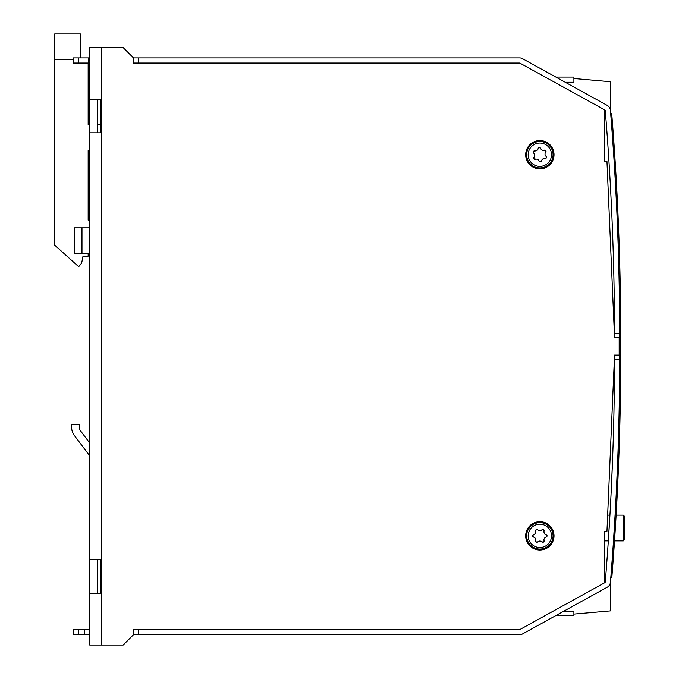 <?xml version="1.0" encoding="UTF-8"?>
<svg xmlns="http://www.w3.org/2000/svg" width="679" height="679" viewBox="0 0 679 679"><rect width="100%" height="100%" fill="white"/><g stroke="black" fill="none" stroke-linecap="round" stroke-linejoin="round"><path stroke-width="1.02" d="M101.29 645.05L123.179 645.05L133.483 634.746L133.483 629.603L519.766 629.603L604.751 582.726L604.751 531.224L606.958 531.224L614.537 355.083L619.172 355.083L619.172 337.565L614.537 337.565L606.958 161.424L604.751 161.424L604.751 109.922L519.766 63.054L133.483 63.054L133.483 57.902L123.179 47.598L101.29 47.598L101.29 645.05L89.704 645.05L89.704 63.054M89.738 99.363L100.407 99.363L97.436 99.363L97.436 132.838L100.407 132.838L89.738 132.838L89.738 99.363M100.008 124.851L97.436 124.851L100.407 124.851L100.407 99.363L97.436 99.363L100.407 99.363L100.407 132.838M89.738 559.81L100.407 559.81L97.436 559.81L97.436 593.285L100.407 593.285L89.738 593.285L89.738 559.81M100.407 559.81L100.407 593.285L97.436 593.285L100.407 593.285L100.407 559.81L97.436 559.81L100.407 559.81M89.934 65.88L89.704 47.598L101.29 47.598M74.266 435.366L88.669 454.472A5.152 5.152 0 0 1 89.704 457.578A5.152 5.152 0 0 0 88.669 454.472L74.266 435.366A12.876 12.876 0 0 1 71.677 427.617L71.677 424.613L79.401 424.613L79.401 427.617A5.152 5.152 0 0 0 80.436 430.724L89.704 443.014M79.401 427.617A5.152 5.152 0 0 0 80.436 430.724M89.704 253.615L74.249 253.615L74.249 227.864L89.704 227.864M614.537 337.565A2783.849 2783.849 0 0 0 614.529 333.448L619.681 333.44A2789.001 2789.001 0 0 0 610.413 110.321A6.179 6.179 0 0 0 607.238 105.406L522.372 58.606A5.67 5.67 0 0 0 519.63 57.902L138.635 57.902L138.635 63.054L133.483 63.054M133.483 629.603L138.635 629.603L138.635 634.746L519.63 634.746A5.67 5.67 0 0 0 522.372 634.042L607.238 587.242A6.179 6.179 0 0 0 610.413 582.327A2789.001 2789.001 0 0 0 619.681 359.208A2789.001 2789.001 0 0 0 619.681 355.083A2789.001 2789.001 0 0 1 619.681 359.208L614.529 359.199A2783.849 2783.849 0 0 0 614.537 355.083M614.529 359.199A2783.849 2783.849 0 0 1 605.278 581.911A1.027 1.027 0 0 1 604.751 582.726L519.885 629.535A0.518 0.518 0 0 1 519.63 629.603L138.635 629.603M611.321 488.753L612.034 473.059M612.543 460.26L612.577 459.539M612.509 461.279L610.99 495.517M610.124 511.652L607.985 545.865M138.635 63.054L519.63 63.054A0.518 0.518 0 0 1 519.885 63.113L604.751 109.922A1.027 1.027 0 0 1 605.278 110.736A2783.849 2783.849 0 0 1 614.529 333.448M138.635 634.746L133.483 634.746M89.704 634.746L73.222 634.746L73.222 629.603L89.704 629.603M89.934 63.054L73.222 63.054L73.222 57.902L89.704 57.902M133.483 57.902L138.635 57.902M613.129 546.213L615.267 511.941M615.31 511.287L615.089 515.149M616.133 495.78L617.652 461.474M617.678 460.812L617.143 474.035M88.677 57.902L88.677 63.054M73.222 629.603L73.222 634.746M84.552 634.746L84.552 629.603M610.429 110.575L610.472 81.726L573.899 78.526M604.751 111.373L605.32 111.288M565.208 82.235L573.899 82.235L573.899 77.083L555.872 77.083M562.56 611.872L573.899 611.872L573.899 614.096L610.472 610.896L610.429 582.047M604.751 581.249L605.32 581.334M573.899 611.872L573.899 615.539L555.923 615.539M624.324 539.864L624.324 516.176L623.288 515.149L623.288 540.9L624.324 539.864M624.324 524.417L624.324 532.709M80.436 57.902L80.436 33.95L54.676 33.95L54.676 245.119L76.99 265.209A8.708 8.708 0 0 0 78.866 266.491L81.65 263.172L83.008 256.195L88.16 256.195L88.16 253.615M88.16 216.278L88.16 220.14L89.704 220.14L88.16 220.14L88.16 150.611L89.704 150.611L88.16 150.611L88.16 204.685M88.16 70.005L88.16 124.851L89.704 124.851L88.16 124.851L88.16 63.054M73.222 59.701L54.676 59.701M539.856 550.024A14.166 14.166 0 0 1 527.583 528.78A14.166 14.166 0 0 1 552.12 528.78A14.166 14.166 0 0 1 539.856 550.024M544.057 540.654A1.29 1.29 0 0 1 541.901 541.901A2.894 2.894 0 0 0 537.802 541.901A1.29 1.29 0 0 1 535.646 540.654A2.894 2.894 0 0 0 533.601 537.106A1.29 1.29 0 0 1 533.601 534.619A2.894 2.894 0 0 0 535.646 531.063A1.29 1.29 0 0 1 537.802 529.824A2.894 2.894 0 0 0 541.901 529.824A1.29 1.29 0 0 1 544.057 531.063A2.894 2.894 0 0 0 546.103 534.619A1.29 1.29 0 0 1 546.103 537.106A2.894 2.894 0 0 0 544.057 540.654L543.455 542.105L541.901 541.901M544.032 532.489L543.964 531.682M535.646 540.654L536.249 542.105L537.802 541.901M544.057 531.063L543.455 529.62L541.901 529.824M546.103 537.106L547.062 535.858L546.103 534.619M537.802 529.824L536.249 529.62L535.646 531.063M533.601 534.619L532.642 535.858L533.601 537.106M535.672 539.236L535.748 540.034M547.86 166.414A14.166 14.166 0 0 1 525.733 155.822A14.166 14.166 0 0 1 545.967 141.953A14.166 14.166 0 0 1 547.86 166.414M546.035 156.306A1.29 1.29 0 0 1 544.957 158.547A2.894 2.894 0 0 0 541.579 160.864A1.29 1.29 0 0 1 539.092 161.059A2.894 2.894 0 0 0 535.4 159.293A1.29 1.29 0 0 1 533.991 157.239A2.894 2.894 0 0 0 533.677 153.148A1.29 1.29 0 0 1 534.746 150.908A2.894 2.894 0 0 0 538.133 148.591A1.29 1.29 0 0 1 540.611 148.395A2.894 2.894 0 0 0 544.312 150.169A1.29 1.29 0 0 1 545.712 152.215A2.894 2.894 0 0 0 546.035 156.306L546.357 157.842L544.957 158.547M541.392 149.584L540.883 148.964M539.092 161.059L540.408 161.916L541.579 160.864M540.611 148.395L539.296 147.538L538.133 148.591M545.712 152.215L545.797 150.653L544.312 150.169M534.746 150.908L533.346 151.612L533.677 153.148M533.991 157.239L533.906 158.801L536.003 159.149M619.206 286.114L618.985 275.114M619.978 273.527L620.02 275.275M620.063 277.439L620.148 281.216M619.969 273.213L620.088 278.483M620.266 287.633L620.258 287.2M620.283 288.685L620.275 287.981M620.156 281.802L620.173 282.795M620.173 282.472L620.19 283.381M620.19 283.601L620.199 284.051M620.207 284.586L620.224 285.409M618.959 273.943L618.976 274.706M620.012 274.868L619.995 274.24M620.165 282.294L620.182 282.897M620.003 274.452L620.012 274.902M620.173 282.685L620.182 283.151M620.148 281.437L620.165 282.354M619.944 271.872L619.995 274.265M620.538 305.856L620.589 311.483M619.528 308.139L619.511 306.45M620.504 303.038L620.521 304.54M619.469 303.055L619.477 303.802M620.555 307.808L620.547 307.341M620.564 308.801L620.581 309.98M620.598 311.797L620.606 312.62M620.606 313.019L620.598 312.17M620.598 312.51L620.598 311.848M620.581 310.532L620.564 308.487M620.513 304.15L620.513 303.708M619.545 309.785L619.554 310.99M619.528 307.918L619.503 305.652M610.684 113.673L611.72 113.673A2790.028 2790.028 0 0 1 620.716 337.565L620.716 355.083A2790.028 2790.028 0 0 1 611.838 577.43L610.803 577.43M614.453 541.859L616.065 516.108M619.681 355.083L619.681 337.565A2789.001 2789.001 0 0 0 619.681 333.44M620.64 317.135L620.657 319.622L620.64 317.135M620.614 314.038L620.598 311.984M620.623 314.666L620.496 302.647M620.479 301.009L620.487 301.96M620.47 300.95L620.504 303.318M620.614 313.63L620.631 315.922M619.935 271.549L619.969 273.17M620.564 308.215L620.581 310.108M620.589 310.77L620.555 308.139M620.53 305.194L620.53 305.669M620.037 276.192L620.063 277.236M620.199 284.153L620.216 284.917M620.283 288.736L620.3 289.763M619.961 272.669L619.935 271.583M619.986 273.696L619.995 274.299M620.122 279.935L620.148 281.522M620.182 282.931L620.216 284.722M620.309 289.941L620.283 288.77M620.283 288.49L620.3 289.56M620.292 288.914L620.309 289.984M620.029 275.699L619.978 273.476M620.029 275.657L620.046 276.65M619.46 301.96L619.486 304.396M619.494 304.795L619.528 307.68M619.587 314.199L619.571 312.001M619.587 314.606L619.596 315.175M619.613 317.135L619.596 315.048M618.993 275.436L618.968 274.299M618.909 271.71L618.925 272.389M618.892 271.227L618.909 271.872M619.256 288.881L619.248 288.422M619.273 289.483L619.256 288.626M619.214 286.589L619.231 287.132M618.934 272.729L618.892 271.184M619.189 285.044L619.231 287.421M619.214 286.309L619.189 284.917M619.095 280.393L619.044 277.83M618.993 275.572L618.959 273.985M618.959 273.892L618.925 272.491M619.223 286.708L619.189 284.959M619.104 280.605L619.172 284.085M619.18 284.637L619.231 287.175M81.981 253.615L81.981 227.864M78.374 57.902L78.374 63.054M78.374 634.746L78.374 629.603M539.856 549.065A13.207 13.207 0 0 0 551.289 529.255A13.207 13.207 0 0 0 528.415 529.255A13.207 13.207 0 0 0 539.856 549.065M539.856 547.529A11.67 11.67 0 0 1 529.747 530.027A11.67 11.67 0 0 1 549.956 530.027A11.67 11.67 0 0 1 539.856 547.529M547.316 165.625A13.207 13.207 0 0 0 545.551 142.819A13.207 13.207 0 0 0 526.683 155.746A13.207 13.207 0 0 0 547.316 165.625M546.451 164.352A11.67 11.67 0 0 1 528.22 155.627A11.67 11.67 0 0 1 544.889 144.203A11.67 11.67 0 0 1 546.451 164.352M604.751 540.9L608.325 540.9M614.52 540.9L623.288 540.9M607.654 515.149L609.929 515.149M616.116 515.149L623.288 515.149"/></g></svg>

